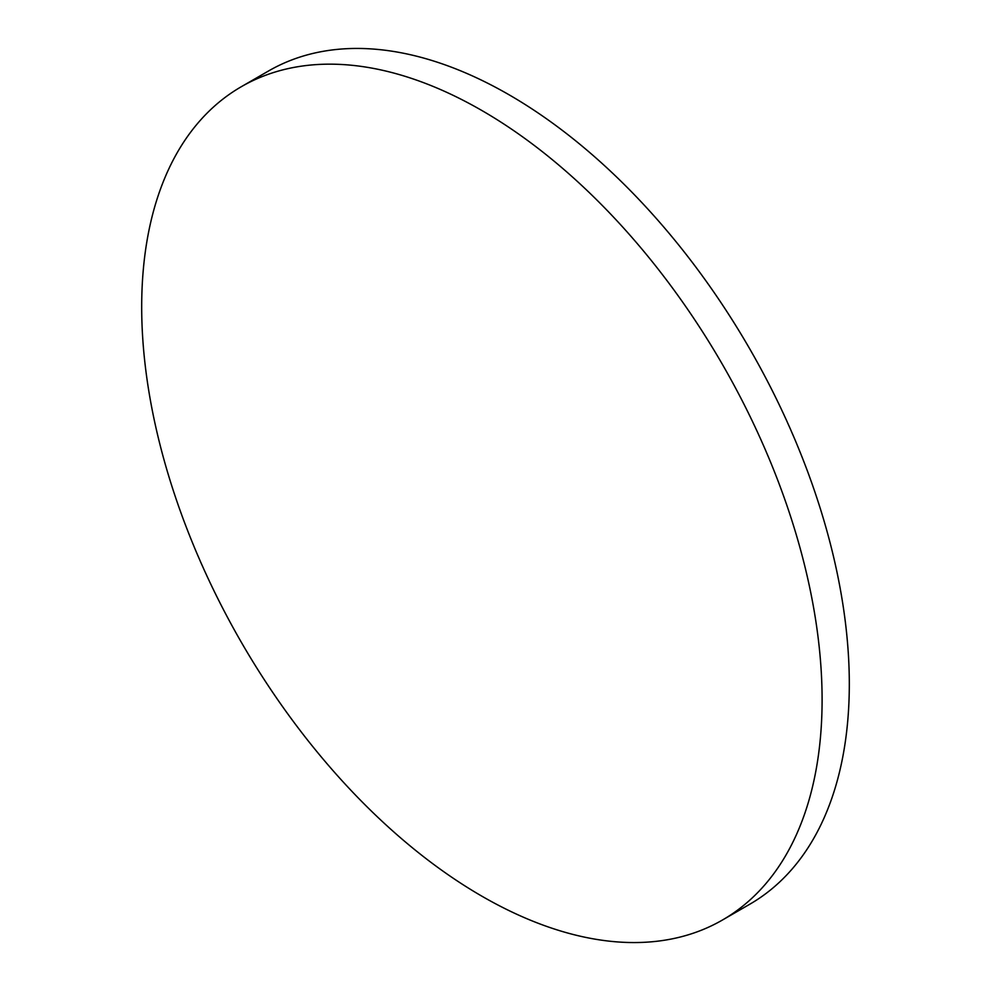 <?xml version="1.0" encoding="UTF-8"?>
<svg xmlns="http://www.w3.org/2000/svg" width="991" height="991" viewBox="0 0 991 991"><rect width="100%" height="100%" fill="white"/><g stroke="black" fill="none" stroke-linecap="round" stroke-linejoin="round"><path stroke-width="1.49" d="M822.096 699.77A481.118 277.777 60 0 1 722.451 920.02A481.118 277.777 60 0 1 481.886 896.186A481.118 277.777 60 0 1 274.21 694.592A828.724 828.724 0 0 1 212.433 587.601A481.118 277.777 60 0 1 141.688 306.937A481.118 277.777 60 0 1 241.333 86.7A481.118 277.777 60 0 1 481.886 110.521A481.118 277.777 60 0 1 822.096 699.77M241.333 86.7L268.549 70.98A481.118 277.777 60 0 1 509.114 94.814A481.118 277.777 60 0 1 716.79 296.408A481.118 277.777 60 0 1 778.567 403.399A481.118 277.777 60 0 1 849.312 684.063A481.118 277.777 60 0 1 749.667 904.3L722.451 920.02M778.567 403.399A828.724 828.724 0 0 0 716.79 296.408"/></g></svg>
